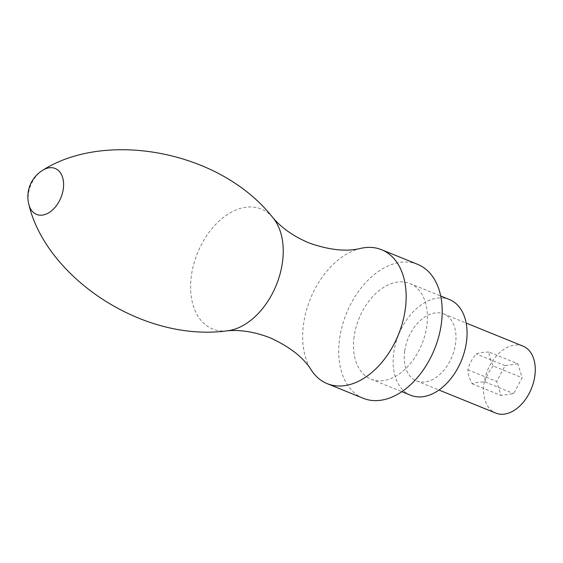 <?xml version="1.0" encoding="UTF-8"?>
<svg xmlns="http://www.w3.org/2000/svg" width="563" height="563" viewBox="0 0 563 563"><rect width="100%" height="100%" fill="white"/><g stroke="black" fill="none" stroke-linecap="round" stroke-linejoin="round"><path stroke-width="0.42" stroke-dasharray="2.81 2.11" d="M360.876 248.339A72.282 47.524 -67.9 0 0 303.534 324.225A72.282 47.524 -67.9 0 0 311.402 370.208M417.647 264.35A72.282 47.524 -67.9 0 0 339.58 338.863A72.282 47.524 -67.9 0 0 363.269 398.301M354.113 336.709A51.627 33.942 -67.9 0 0 371.038 379.166A51.627 33.942 -67.9 0 0 426.803 325.942A51.627 33.942 -67.9 0 0 409.878 283.492A51.627 33.942 -67.9 0 0 354.113 336.709M449.527 299.586A51.627 33.942 -67.9 0 0 393.769 352.804A51.627 33.942 -67.9 0 0 410.687 395.261M404.67 351.192A36.138 23.759 -67.9 0 0 416.514 380.912A36.138 23.759 -67.9 0 0 455.551 343.655A36.138 23.759 -67.9 0 0 443.7 313.936A36.138 23.759 -67.9 0 0 404.67 351.192M523.006 346.125A36.138 23.759 -67.9 0 0 483.969 383.382A36.138 23.759 -67.9 0 0 495.813 413.101M517.812 363.754L505.095 365.633L496.686 381.496L501.007 395.472L513.723 393.593L522.126 377.731L517.812 363.754L488.98 352.044C489.099 356.175 490.542 360.834 493.294 366.027L522.126 377.731M493.294 366.027C489.177 370.778 486.376 376.063 484.891 381.883C479.338 381.981 475.095 382.608 472.167 383.769C469.415 378.575 467.98 373.916 467.853 369.792C469.338 363.972 472.139 358.68 476.256 353.93C479.183 352.769 483.42 352.142 488.98 352.044M505.095 365.633L476.256 353.93M467.853 369.792L496.686 381.496M484.891 381.883L513.723 393.593M472.167 383.769L501.007 395.472M272.661 217.409A64.696 42.535 -67.9 0 0 225.334 215.96A64.696 42.535 -67.9 0 0 191.385 275.743A64.696 42.535 -67.9 0 0 226.593 330.896M43.034 170.068A24.779 16.292 -67.9 0 0 28.417 194.024A24.779 16.292 -67.9 0 0 28.938 204.791M371.038 379.166L401.855 391.672M416.514 380.912L438.978 390.025M443.7 313.936L466.164 323.056M409.878 283.492L440.695 295.997"/><path stroke-width="0.84" d="M28.938 204.791C46.053 276.7 141.658 342.262 226.593 330.896C239.951 329.524 254.455 331.818 270.106 337.786C289.882 346.836 303.647 357.646 311.402 370.208A72.282 47.524 -67.9 0 0 327.23 383.663A72.282 47.524 -67.9 0 0 405.297 309.157A72.282 47.524 -67.9 0 0 381.601 249.719A72.282 47.524 -67.9 0 0 360.876 248.339C346.555 251.942 329.151 250.099 308.665 242.801C293.281 236.171 281.282 227.712 272.661 217.409C219.683 150.068 105.429 130.433 43.034 170.068A30.979 30.979 0 0 0 28.938 204.791A24.779 16.292 -67.9 0 0 46.933 213.743A24.779 16.292 -67.9 0 0 63.309 188.858A24.779 16.292 -67.9 0 0 43.034 170.068M327.23 383.663L363.269 398.301A72.282 47.524 -67.9 0 0 441.343 323.788A72.282 47.524 -67.9 0 0 417.647 264.35L381.601 249.719M401.855 391.672L410.687 395.261A51.627 33.942 -67.9 0 0 466.453 342.044A51.627 33.942 -67.9 0 0 449.527 299.586L440.695 295.997M438.978 390.025L495.813 413.101A36.138 23.759 -67.9 0 0 534.85 375.845A36.138 23.759 -67.9 0 0 523.006 346.125L466.164 323.056M226.593 330.896A64.696 42.535 -67.9 0 0 282.464 262.252A64.696 42.535 -67.9 0 0 272.661 217.409"/></g></svg>
